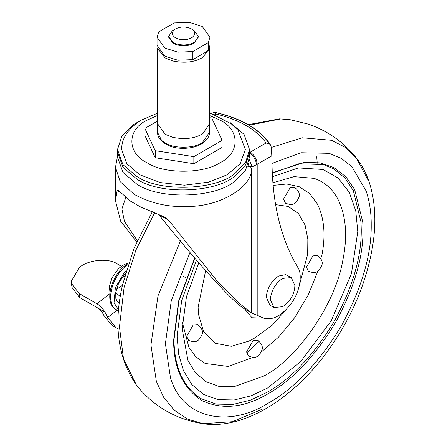 <?xml version="1.0" encoding="UTF-8"?>
<svg xmlns="http://www.w3.org/2000/svg" width="446" height="446" viewBox="0 0 446 446"><rect width="100%" height="100%" fill="white"/><g stroke="black" fill="none" stroke-linecap="round" stroke-linejoin="round"><path stroke-width="0.67" d="M117.142 310.137L107.698 317.485L105.005 312.167L79.817 297.627L72.062 287.519L71.89 285.407M121.323 266.256L117.203 263.876C108.629 257.794 87.856 259.767 79.433 267.477L71.176 281.448L71.349 283.361L79.137 293.485L79.856 297.644M105.005 312.167C102.77 308.47 100.082 305.672 96.933 303.759L79.137 293.485M79.817 297.627L97.646 307.918C100.517 309.925 102.524 312.339 103.673 315.16L111.834 325.279L113.931 326.294M107.698 317.485L115.86 327.598L118.157 328.696M316.721 156.763L317.234 163.225M273.108 185.402L286.7 184.02L299.199 186.712L309.658 193.542L317.396 203.995C324.398 218.373 325.825 235.822 321.678 256.355M253.06 357.324L228.324 366.467L205.132 363.457L195.878 356.867L188.898 347.322L182.369 322.38M317.914 271.051L308.258 294.951L294.6 317.814L278.371 337.315L261.389 351.95M272.277 173.187L298.881 163.749L323.478 164.574L333.775 168.883L344.925 177.971L353.265 190.481L361.031 222.197L361.254 229.623C361.578 257.086 352.418 287.904 333.781 322.09C313.493 355.323 291.383 378.665 267.438 392.118L250.368 400.168L232.907 404.45L216.098 404.104L201.101 398.691C183.378 387.323 174.341 367.699 173.99 339.813L178.924 300.894L194.818 258.29M258.858 341.519L246.644 352.87M275.589 204.619L288.278 206.465L298.458 213.556L305.058 225.013L307.84 239.151L307.679 254.209L298.329 289.225M286.722 309.028L272.216 325.201L254.672 338.057L248.98 341.095L231.312 346.291L215.128 343.275L203.644 331.735L198.487 314.313L198.119 307.199L205.617 270.873M312.925 255.909L317.502 255.452C321.443 258.647 322.921 261.83 321.934 265.002C318.137 273.922 314.363 273.27 308.353 271.302L306.458 267.115L312.925 255.909M290.056 187.838L294.633 187.387C298.575 190.581 300.052 193.759 299.065 196.931C295.269 205.857 291.494 205.199 285.485 203.231L283.589 199.044L290.056 187.838M193.179 325.045L197.756 324.588C201.698 327.782 203.175 330.965 202.189 334.132C198.392 343.058 194.618 342.405 188.608 340.437L186.712 336.251L193.179 325.045M253.055 340.705L257.632 340.253C261.573 343.448 263.051 346.626 262.058 349.798C258.267 358.723 254.493 358.071 248.478 356.103L246.582 351.911L253.055 340.705M185.748 277.68L183.479 276.459M128.164 264.361L125.844 266.145C110.686 278.126 105.267 304.802 116.93 310.026L118.575 310.918M115.821 309.39L116.93 310.026M125.488 273.192L118.681 283.02L115.737 292.353L115.815 298.374L117.186 301.58L119.35 303.274M128.615 262.978L124.969 265.643C109.811 277.618 104.392 304.295 116.055 309.518M110.558 289.036L109.448 286.393L109.933 292.409M191.367 28.856L193.993 30.367L198.336 36.427L195.158 41.729L193.899 42.537C188.519 45.302 182.431 45.687 175.646 43.697L173.009 42.487L168.66 36.427L172.385 30.752L175.166 29.141C180.362 26.414 185.765 26.32 191.367 28.856L191.367 28.856C195.315 31.499 195.61 34.342 192.243 37.375C187.103 40.357 181.561 40.547 175.629 37.943C171.537 35.117 171.381 32.184 175.166 29.141M168.66 36.427L168.66 37.235L173.009 43.29L175.646 44.505C182.431 46.495 188.519 46.111 193.899 43.346L198.319 36.828M209.469 48.252L209.469 123.659L202.947 133.594C194.986 138.516 184.928 139.754 172.769 137.312L165.137 134.263L157.533 123.659L157.533 48.252M193.848 156.657L193.848 163.721L222.119 147.403L222.119 140.334L193.848 156.657L155.23 150.681L144.883 128.387L157.533 121.083M209.469 117.683L211.766 118.039L222.119 140.334M193.848 163.721L155.23 157.75L144.883 135.456L144.883 128.387M155.23 157.75L155.23 150.681M192.839 59.608L208.26 50.705L208.26 42.626L209.96 37.235L202.211 26.431L189.076 22.3L174.157 22.941L158.743 31.839L157.037 37.235L164.786 48.04L177.926 52.171L192.839 51.53L192.839 59.608L177.926 60.249L164.786 56.112L157.037 45.314L157.037 37.235M208.26 42.626L192.839 51.53M208.26 50.705L209.96 45.314L209.96 37.235M249.47 153.162L249.47 157.209L245.629 170.021L235.326 180.775C216.845 197.812 160.008 200.265 136.85 184.142L122.957 172.334L117.527 157.209L117.527 153.162M230.164 122.561L244.068 134.374L249.498 149.505L249.498 152.119L245.651 164.936L235.349 175.691C216.862 192.733 160.002 195.192 136.833 179.063L122.934 167.25L117.504 152.119L117.504 149.505L122.076 135.567L134.073 124.256L139.905 120.899M249.498 149.505L245.651 162.322L235.349 173.081C216.862 190.119 160.002 192.577 136.833 176.449L122.934 164.641L117.504 149.505M125.828 197.388L121.92 208.996L124.512 221.511L137.284 240.611M244.999 309.234L244.135 308.654C231.831 301.385 195.348 260.33 158.676 214.509L158.012 213.89M209.469 113.184L212.179 114.014L231.441 123.955L238.125 130.449L245.328 149.505L240.238 163.682L227.22 174.748L208.455 182.163L184.404 185.196L160.147 182.559L139.782 174.748L126.759 163.682L121.674 149.505C121.507 138.617 127.863 128.911 140.73 120.387L157.533 113.184M270.282 144.515L271.374 147.364L271.976 159.735C272.121 202.869 280.724 238.761 297.789 267.399C302.745 274.089 299.846 291.478 291.957 302.421C282.53 315.305 273.181 320.574 263.898 318.232L251.421 312.875L251.421 169.296C250.981 166.481 249.777 165.661 247.798 166.843L248.506 163.699M250.217 152.136C254.432 155.091 256.762 159.127 257.203 164.256L256.467 164.708C255.998 159.59 253.545 155.626 249.113 152.811L266.084 142.993L270.07 144.242C259.661 128.944 241.208 118.29 214.716 112.281L210.83 113.591M214.504 114.817L215.886 114.014L215.005 112.453L214.442 112.275M249.353 159.495L252.079 166.899C251.338 166.068 249.911 166.051 247.798 166.843L248.389 164.083M256.467 164.708L252.079 166.899L251.421 169.296C252.185 186.88 220.369 206.359 188.541 206.465C168.9 207.457 150.793 203.421 134.218 194.361L120.203 181.667L115.492 167.311L115.492 200.811L120.654 221.21L136.699 241.938M251.421 312.875L238.225 302.488L217.576 281.643L168.7 220.296L158.676 214.509M121 192.761L117.12 190.52L115.492 200.811M117.12 190.52L118.274 190.297L130.689 201.252L140.646 207L164.245 216.84L168.7 220.296M291.277 277.563L285.769 274.625L278.678 276.018C272.01 280.439 267.923 286.951 266.413 295.564L266.329 297.281L269.914 305.209L273.967 307.545L282.619 306.686L284.163 305.683C290.296 301.067 293.83 294.945 294.761 287.324L294.862 285.485L291.277 277.563L282.619 278.416C275.985 282.82 271.932 289.315 270.466 297.9L270.376 299.617L273.967 307.545M96.933 303.759L109.783 293.763M272.88 182.765L294.092 176.644L314.151 178.367C324.593 181.89 332.543 188.881 337.996 199.34C346.068 215.903 347.713 236.018 342.929 259.678C335.615 304.685 296.194 359.699 263.854 376.034L233.788 386.771L219.159 386.465L206.097 381.754L195.487 372.8L187.905 360.279L182.174 328.83M272.461 176.733L298.363 167.925L323.066 169.48L338.241 178.127L349.329 192.466L355.774 210.947L357.776 231.63L351.431 273.688L331.317 320.668L300.688 361.578L267.438 388.098L250.998 395.847L234.183 399.973L218.005 399.633L203.56 394.426L191.83 384.519L183.445 370.676L178.612 354.052L177.101 335.944L181.7 300.431L196.457 260.241M272.261 172.764L304.534 162.35L320.133 162.857L334.182 167.707L345.873 176.789L354.637 189.511L362.776 222.13L363.005 229.623C363.328 257.342 354.085 288.45 335.269 322.949C314.798 356.493 292.481 380.059 268.314 393.634C244.391 407.822 222.236 410.125 201.848 400.547C183.033 388.176 173.628 368.106 173.628 340.331L178.623 301.011L194.657 258.095M271.999 163.409L301.05 152.733L329.142 153.324L341.446 158.469L351.927 166.748L366.183 191.066C369.617 201.648 371.295 212.92 371.223 224.879C371.574 255 361.528 288.813 341.078 326.305C318.834 362.76 294.577 388.366 268.314 403.123C229.701 427.887 182.236 419.424 170.439 377.517L165.405 343.704L171.253 300.833L189.974 252.464M271.385 147.431L302.316 137.775L331.584 140.284L345.182 147.291L356.382 158.018L368 179.978M262.192 409.222L232.489 421.704L202.991 423.7L187.459 419.067L174.174 410.142L163.715 397.375L156.384 381.542L150.943 344.987L157.99 295.915L180.457 240.801M154.74 212.614L135.863 250.212L124.077 287.536L119.467 326.818L123.503 358.785L136.526 385.327C153.786 406.568 175.941 419.357 202.991 423.7L202.991 423.7C244.848 430.106 295.893 396.968 330.38 347.272C342.612 329.912 352.63 311.191 360.44 291.104C376.062 248.695 378.966 212.352 369.165 182.08C366.238 173.204 361.979 165.182 356.382 158.018C343.86 142.296 327.988 131.035 308.766 124.233L289.917 119.645L279.452 118.876L248.299 124.651M249.264 125.215L280.551 118.959L289.917 119.645M191.027 390.763L189.974 390.941M291.21 255.218L295.14 262.811M263.614 318.121L251.962 317.753L244.703 309.05M126.268 270.477L124.378 272.428L115.363 287.681L114.064 302.762L118.642 310.048M120.297 296.607L115.709 292.554M116.311 289.471L122.433 285.368M124.646 276.264L121.212 278.56M125.844 266.145L124.969 265.643M209.442 124.317L209.442 132.339L202.3 142.664C194.261 148.574 173.578 148.786 165.154 142.932L161.597 140.373L157.555 132.339L157.555 124.317M209.391 48.463L202.947 57.266C194.986 62.184 184.928 63.427 172.769 60.985L165.137 57.93L157.605 48.463M209.469 115.464L220.224 120.225C240.032 129.769 240.032 153.09 220.224 162.628C204.017 173.789 164.669 174.196 147.71 163.158L146.779 162.628C127.45 153.273 126.742 130.555 145.864 120.766L157.533 115.464M271.976 155.743L257.203 164.256L257.203 315.428M215.005 112.453C240.963 118.419 259.115 128.894 269.445 143.885M215.886 114.014C239.446 119.734 256.177 129.396 266.084 142.993M71.349 283.361L72.062 287.519M111.834 325.279L115.86 327.598M182.174 328.875L186.484 296.64L198.738 262.923M136.526 385.327C117.839 358.21 113.206 324.593 122.633 284.476L134.029 248.288L152.331 211.711M109.448 286.393L111.751 278.148L118.536 268.531L124.35 264.467L128.61 263.006M198.336 36.427L198.336 37.235M209.442 132.339C209.72 136.236 207.167 140.05 201.793 143.79C191.808 149.761 176.705 149.148 169.826 146.015C161.564 142.43 157.471 137.875 157.555 132.339M117.527 156.195L115.492 167.306M214.699 112.281C241.314 118.29 259.828 129.006 270.231 144.432M244.949 309.206L250.797 312.579"/></g></svg>
